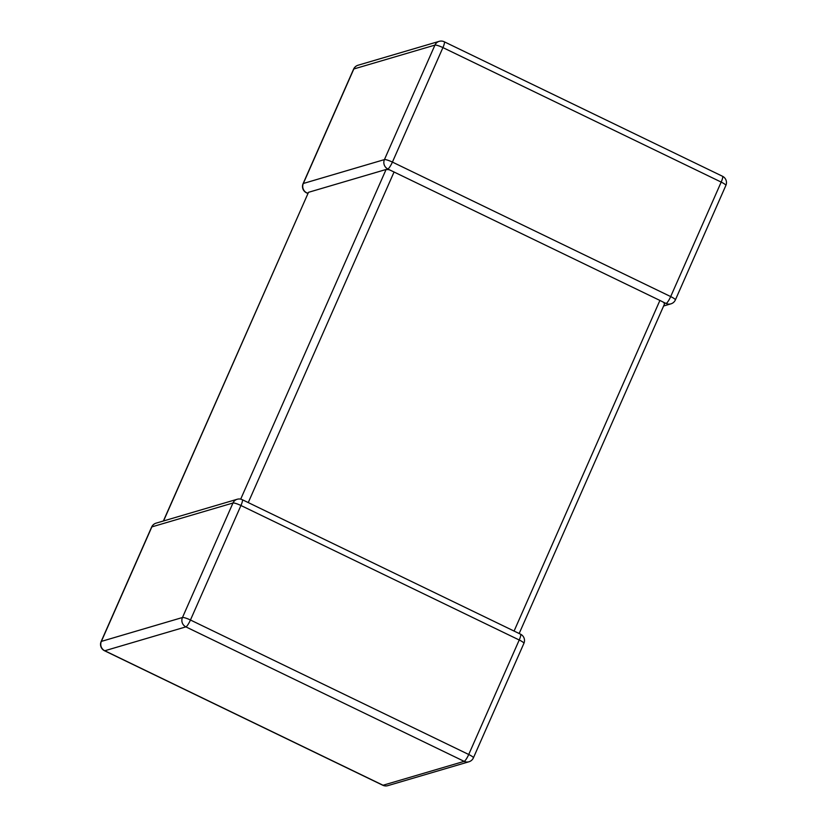 <?xml version="1.0" encoding="UTF-8"?>
<svg xmlns="http://www.w3.org/2000/svg" width="827" height="827" viewBox="0 0 827 827"><rect width="100%" height="100%" fill="white"/><g stroke="black" fill="none" stroke-linecap="round" stroke-linejoin="round"><path stroke-width="1.24" d="M163.384 521L308.502 192.319L386.095 169.473L389.279 169.711L659.905 300.439L663.905 302.444L664.36 303.964M389.279 169.711L387.853 168.956A7.04 6.802 -106.4 0 1 384.431 159.601L434.94 45.103L353.822 68.982L303.323 183.48A7.04 6.802 73.6 0 0 306.745 192.836L307.985 193.146M663.616 306L670.914 303.85A7.04 6.802 73.6 0 1 666.117 303.447L663.905 302.444M237.204 499.26A7.04 6.802 73.6 0 0 232.976 503.012L151.858 526.892A7.04 6.802 -106.4 0 1 156.086 523.15A7.04 7.04 0 0 0 151.63 527.057A7.04 1.209 -156.2 0 1 151.858 526.892L101.359 641.401L182.467 617.511L232.976 503.012A7.04 1.209 -156.2 0 1 240.946 505.504L190.448 620.002L468.723 754.493L519.222 639.995L240.946 505.504A7.04 1.385 115.8 0 0 242.259 499.684A7.04 7.04 0 0 0 237.204 499.26L156.086 523.15M439.168 41.35A7.04 6.802 73.6 0 0 434.94 45.103A7.04 1.209 -156.2 0 1 442.921 47.594A7.04 1.385 -64.2 0 0 444.223 41.763A7.04 7.04 0 0 0 439.168 41.35L358.05 65.23A7.04 6.802 -106.4 0 0 353.822 68.982A7.04 1.209 -156.2 0 0 353.594 69.148L303.095 183.646A7.04 1.209 -156.2 0 1 303.323 183.48L384.431 159.601A7.04 1.209 -156.2 0 1 392.411 162.092L670.687 296.583L721.185 182.085L442.921 47.594L392.411 162.092A7.04 1.385 -64.2 0 1 387.853 168.956M307.83 193.487L306.476 192.825A7.04 1.385 -64.2 0 0 306.745 192.836M394.076 171.964L248.255 502.578M514.084 631.053L659.905 300.439M101.132 641.556A7.04 7.04 0 0 0 104.512 650.746A7.04 1.385 115.8 0 0 104.781 650.756L383.046 785.247L464.154 761.357L185.889 626.876L104.781 650.756A7.04 6.802 -106.4 0 1 101.359 641.401A7.04 1.209 -156.2 0 0 101.132 641.556L151.63 527.057M308.502 192.319L163.56 520.948M240.698 499.136L386.095 169.473M725.868 185.444A7.04 1.209 -156.2 0 0 721.185 182.085A7.04 1.385 -64.2 0 0 722.488 176.254A7.04 7.04 0 0 1 725.868 185.444L675.37 299.943A7.04 1.209 -156.2 0 0 670.687 296.583A7.04 1.385 -64.2 0 1 666.117 303.447M182.467 617.511A7.04 6.802 73.6 0 0 185.889 626.876A7.04 1.385 115.8 0 0 190.448 620.002A7.04 1.209 -156.2 0 0 182.467 617.511M520.524 634.175A7.04 1.385 115.8 0 1 519.222 639.995A7.04 1.209 -156.2 0 1 523.904 643.354A7.04 7.04 0 0 0 520.524 634.175L242.259 499.684M387.832 785.65A7.04 6.802 73.6 0 1 383.046 785.247A7.04 1.385 115.8 0 1 382.777 785.236A7.04 7.04 0 0 0 387.832 785.65L468.95 761.77A7.04 6.802 -106.4 0 1 464.154 761.357A7.04 1.385 115.8 0 0 468.723 754.493A7.04 1.209 -156.2 0 1 473.406 757.852L523.904 643.354M664.774 302.909L663.151 302.134M390.292 170.259L388.68 169.473M444.223 41.763L722.488 176.254M358.05 65.23A7.04 7.04 0 0 0 353.594 69.148M670.914 303.85A7.04 7.04 0 0 0 675.37 299.943M303.095 183.646A7.04 7.04 0 0 0 306.476 192.825M104.512 650.746L382.777 785.236M468.95 761.77A7.04 7.04 0 0 0 473.406 757.852M519.17 633.513L664.588 303.798"/></g></svg>
